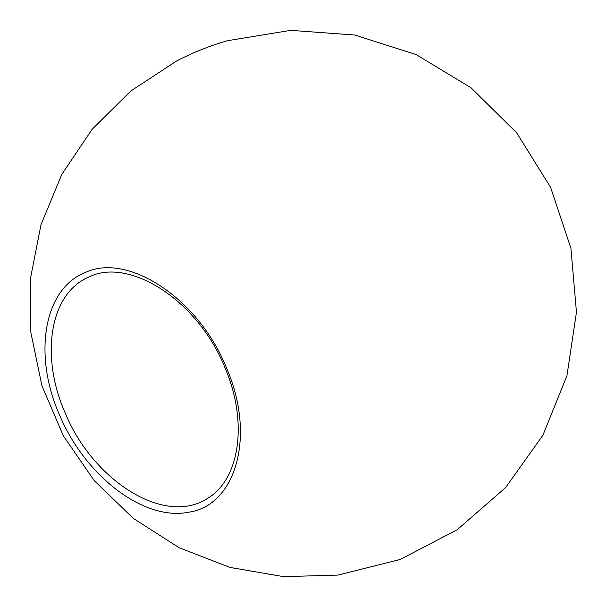<?xml version="1.0" encoding="UTF-8"?>
<svg xmlns="http://www.w3.org/2000/svg" width="607" height="607" viewBox="0 0 607 607"><rect width="100%" height="100%" fill="white"/><g stroke="black" fill="none" stroke-linecap="round" stroke-linejoin="round"><path stroke-width="0.91" d="M226.51 367.903C256.624 437.154 235.061 505.79 188.762 512.187C143.358 521.398 84.957 475.372 59.805 415.575C33.127 356.294 42.756 288.469 86.164 272.111C128.115 252.975 198.443 298.083 226.51 367.903M65.374 413.39C93.159 480.956 165.681 527.301 208.649 497.679C239.56 478.635 248.324 421.964 224.947 367.683C197.745 299.941 128.98 256.89 88.941 276.997C48.879 293.758 40.305 357.515 65.374 413.39M176.402 61.102L130.892 90.951L92.188 129.215L61.823 174.376L41.003 224.658L30.54 278.067L30.851 332.492L41.929 385.771L63.333 435.811L94.214 480.623L133.358 518.431L179.209 547.749L229.954 567.416L283.583 576.65L337.985 575.087L400.271 559.449L457.2 529.729L505.631 487.55L542.901 435.257L566.953 375.71L576.46 312.195L570.906 248.217L550.595 187.297L516.648 132.789L470.926 87.689L415.954 54.493L354.754 35.024L290.707 30.35L227.329 40.737C209.673 45.828 192.7 52.619 176.402 61.102"/></g></svg>
